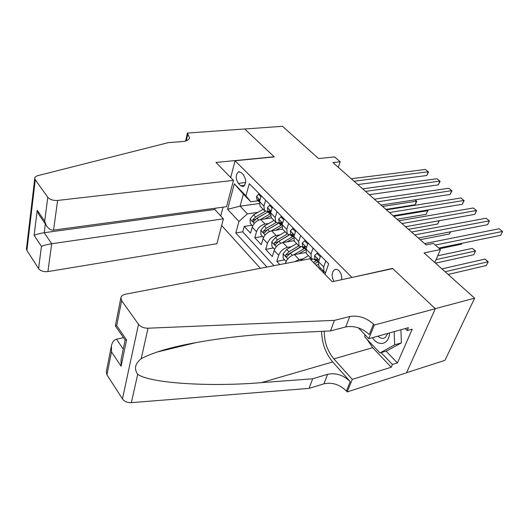 <?xml version="1.0" encoding="UTF-8"?>
<svg xmlns="http://www.w3.org/2000/svg" width="529" height="529" viewBox="0 0 529 529"><rect width="100%" height="100%" fill="white"/><g stroke="black" fill="none" stroke-linecap="round" stroke-linejoin="round"><path stroke-width="0.79" d="M341.589 279.709C342.025 276.198 341.159 273.215 339.003 270.762C337.509 269.334 336.047 268.963 334.599 269.651C331.551 272.395 331.339 276.303 333.951 281.368M406.576 372.694L444.995 360.322L474.625 298.158L435.235 308.665L392.538 268.408L351.673 277.52M221.644 225.533L260.347 268.302M351.778 277.242L235.048 160.756L274.306 156.921L244.709 129.01L282.486 126.299L318.551 158.555L334.612 156.901L340.173 161.775L332.926 162.555L426.109 244.927L433.476 243.452L440.432 249.536L424.073 252.941L474.625 298.158M271.589 217.895L260.724 219.528C256.618 220.533 253.788 223.079 252.234 227.159L250.528 233.163L244.226 226.405L251.956 225.215M268.805 223.456L265.055 224.038C260.936 225.063 258.092 227.622 256.525 231.715L254.786 237.733L262.549 236.45M254.786 237.733L261.26 244.682L263.045 238.645C264.645 234.539 267.515 231.953 271.648 230.895L282.559 229.13L283.055 229.639M293.985 240.669L282.883 242.593C278.73 243.704 275.821 246.329 274.167 250.462L272.303 256.532L265.644 249.377L273.44 248.002M279.795 264.566L276.812 261.366L284.648 259.884M313.029 248.041L311.012 254.046L311.33 258.608L315.826 259.66M300.644 235.537L298.713 241.508L299.09 246.071L303.6 247.188M288.629 223.41L286.778 229.341L287.214 233.904L291.724 235.074M276.965 211.633L275.192 217.531L275.682 222.094L280.198 223.317M238.308 183.358L240.635 185.745L243.234 186.618C246.349 183.748 246.441 179.873 243.512 174.987L241.164 172.619L238.658 171.766C235.524 174.59 235.405 178.452 238.308 183.358L245.628 182.505M220.745 215.944L223.02 207.17M230.697 177.546L235.048 160.756M324.978 274.32L328.668 263.826L249.278 183.682L245.952 195.823L250.772 201.767L258.112 200.782M259.25 203.539L240.093 206.151L247.407 213.848L238.936 221.459L235.789 232.945L266.953 267.039M238.936 221.459L227.622 209.305L234.314 183.841L245.952 195.823M318.2 264.679L316.005 265.115M305.855 252.512L294.448 254.634C290.269 255.798 287.326 258.463 285.614 262.629L285.336 263.508M303.229 258.774L299.169 259.547L294.448 254.634M291.419 246.666L287.465 247.367L282.883 242.593M279.947 234.896L276.098 235.537L271.648 230.895M265.637 200.2L263.938 206.065L264.48 210.615L268.997 211.891M244.226 226.405L242.712 231.847L273.976 265.69M276.812 261.366L278.704 255.289C280.383 251.143 283.306 248.498 287.465 247.367M265.644 249.377L267.456 243.333C269.082 239.214 271.959 236.615 276.098 235.537M261.194 195.717L259.527 201.569L260.089 206.118L260.592 206.627M272.389 207.018L270.65 212.909L271.165 217.465L271.661 217.968M283.921 218.656L282.102 224.58L282.565 229.136L287.214 233.904M295.797 230.644L293.899 236.602L294.303 241.164L294.785 241.66M308.03 242.996L306.046 248.987L306.39 253.55L306.866 254.039M320.64 255.725L318.577 261.749L318.848 266.312L319.324 266.801M325.586 272.594L323.94 271.529L323.695 266.966L325.798 260.929M250.772 201.767L243.36 194.117L240.093 206.151L227.622 209.305M257.973 212.327L247.407 213.848M434.805 262.536L440.432 249.536M338.322 167.329L340.173 161.775M242.712 231.847L235.789 232.945M294.666 261.71L299.169 259.547M243.36 194.117L234.314 183.841M260.909 196.709L258.489 194.255L256.439 196.57L257.18 199.836M357.816 184.561L426.764 175.509L428.259 171.76L354.06 181.235M426.764 175.509L428.543 171.991L425.402 169.465L351.23 178.742M259.64 201.172L258.588 199.4L258.337 199.909L259.402 202.058M259.607 194.11L258.489 194.255M265.062 218.874L270.431 215.786M260.308 219.601L270.445 213.782M252.67 225.976L250.25 223.403L250.124 219.006L253.596 214.827L263.224 209.332M385.919 209.398L415.053 204.776L416.488 201.185L414.928 199.863M265.32 211.375L255.613 216.936L252.683 219.852L255.044 219.502L267.747 212.017M252.683 219.852L253.424 221.717L256.889 218.272L267.806 212.01M382.586 206.449L416.488 201.185L416.806 201.318L415.053 204.776M415.014 199.85L416.806 201.318M400.916 329.765L401.385 342.891L386.633 350.965L379.954 352.936L364.871 337.079L364.759 334.493M394.158 331.643L394.647 344.848L379.954 352.936M401.385 342.891L394.647 344.848M372.456 337.687C378.387 347.229 389.337 344.498 389.489 332.946M377.971 336.153C380.483 338.487 382.897 338.963 385.205 337.588L387.823 333.409M233.461 180.376L57.615 200.438L53.561 230.108L226.571 206.687L233.461 180.376L215.991 162.449L274.148 156.769L244.662 128.964L187.378 133.07L185.626 140.998M215.124 208.234L214.814 209.458L223.397 218.834L216.883 243.717L47.901 271.582C43.695 271.999 40.594 271 38.591 268.587L26.913 250.435L26.45 248.941L34.769 178.333C34.854 177.076 35.899 176.17 37.896 175.628L168.288 142.651L182.512 141.541C186.578 141.144 188.932 139.921 189.58 137.857L187.378 133.07M38.591 268.587L41.454 246.382L34.134 235.365L37.209 210.264L44.707 221.155L47.789 197.277L35.278 179.761L26.913 250.435M223.397 218.834L51.697 243.75L47.901 271.582M26.45 248.941L26.496 248.524M34.769 178.333L35.278 179.761M47.789 197.277C49.931 199.625 53.204 200.683 57.615 200.438M214.814 209.458L44.211 232.72L51.697 243.75C47.379 244.458 43.967 245.33 41.454 246.382M34.134 235.365C36.574 234.268 39.933 233.388 44.211 232.72L45.342 223.972M37.209 210.264L38.604 214.172L40.171 216.454M44.707 221.155L46.129 225.109C48.344 228.74 50.817 230.406 53.561 230.108M123.495 337.634L116.499 339.215L123.25 349.16M334.427 320.369L330.499 330.923L277.672 333.468C237.038 335.168 184.317 342.699 157.311 351.997C150.467 354.285 145.091 356.539 141.183 358.768C135.034 363.648 133.877 368.832 137.699 374.32C150.805 383.532 211.382 386.911 261.438 382.632L312.672 378.79L327.59 374.307C335.915 372.634 343.46 375.061 350.224 381.594L346.402 391.03L347.183 391.916L406.523 372.806L435.307 308.738L392.756 268.606L332.212 281.745L309.849 258.793L125.505 294.21C122.873 294.779 121.333 295.949 120.883 297.741L121.644 300.67L138.519 324.29C140.668 326.896 143.835 328.198 148.021 328.211L334.427 320.369L349.768 316.494C358.338 315.119 366.253 317.664 373.5 324.132L374.347 325.004L435.307 308.738M312.672 378.79L309.101 388.379L323.946 383.809C332.225 382.083 339.711 384.497 346.402 391.03M373.5 324.132L369.295 334.507C362.134 328.026 354.291 325.507 345.761 326.935L330.499 330.923M121.644 300.67L116.704 325.613L126.576 339.935L121.088 366.266L111.513 351.845L106.957 374.83L122.444 398.892L138.519 324.29M137.699 374.32L131.357 402.668L309.101 388.379M374.347 325.004L368.779 338.712L408.414 327.676L407.151 330.579L405.154 328.588M386.084 351.124L397.424 362.947L412.23 329.15L407.151 330.579M397.424 362.947L392.419 364.501L391.229 367.232L352.268 379.379L347.183 391.916M324.244 331.227C324.237 341.919 327.451 351.13 333.885 358.86L352.268 379.379M368.779 338.712L358.424 327.841M321.579 331.352C321.897 343.242 325.599 353.438 332.701 361.942L350.224 381.594M131.357 402.668C127.39 402.787 124.421 401.531 122.444 398.892M106.957 374.83L106.296 371.788L111.44 345.682C112.379 341.919 114.066 339.763 116.499 339.215M391.229 367.232L372.694 347.685L367.02 339.334M381.078 352.598L392.419 364.501M116.704 325.613L115.335 325.924L125.201 340.107M126.576 339.935L125.228 340.154M121.088 366.266L121.068 359.694L125.115 340.147M111.513 351.845L111.44 345.682M272.098 208.016L269.506 205.397L267.39 207.705L268.097 210.972M369.268 194.685L438.316 184.859L439.87 181.09L365.552 191.399M438.316 184.859L440.115 181.295L436.941 178.736L362.649 188.833M270.689 212.777L269.578 210.608L269.334 211.111L270.537 213.346M270.63 205.245L269.506 205.397M283.61 219.661L280.853 216.87L278.657 219.158L279.325 222.425M381.025 205.08L450.166 194.441L451.766 190.652L377.356 201.827M450.166 194.441L451.978 190.824L448.764 188.238L374.373 199.195M282.083 224.653L280.886 222.14L280.648 222.636L281.177 224.309L281.997 224.951M281.983 216.698L280.853 216.87M295.473 231.656L292.53 228.68L290.256 230.955L290.884 234.215M393.107 215.753L462.313 204.267L463.966 200.458L389.483 212.546M462.313 204.267L464.138 200.603L460.891 197.985L386.415 209.841M293.826 236.833L292.53 234.016L292.292 234.499L292.802 236.172L293.813 236.886M293.661 228.495L292.53 228.68M307.693 244.008L304.559 240.84L302.198 243.102L302.786 246.362M405.518 226.729L474.771 214.351L476.484 210.522L401.941 223.562M474.771 214.351L476.616 210.628L473.323 207.983L398.793 220.785M305.934 249.351L304.525 246.249L304.777 248.392L305.861 249.119M305.696 240.642L304.559 240.84M275.926 230.208L281.778 226.802M271.139 230.994L281.772 224.832M263.495 237.455L260.916 234.717L260.804 230.267L264.328 226.042L274.055 220.421M397.048 219.237L426.222 214.278L427.703 210.668L427.055 210.119M276.138 222.564L266.404 228.211L263.435 231.166L265.803 230.783L278.122 223.41M263.435 231.166C263.118 232.37 263.376 233.005 264.216 233.064L267.72 229.586L278.314 223.43M393.755 216.328L427.703 210.668L426.222 214.278M427.194 210.099L427.987 210.773M287.095 241.865L293.575 238.076M282.268 242.725L293.02 236.41M274.63 249.265L271.886 246.355L271.78 241.852L275.371 237.581L285.184 231.828M408.461 229.328L437.668 224.018L439.05 220.732M287.326 234.036L277.507 239.809L274.491 242.804C274.167 244.041 274.445 244.682 275.318 244.735L278.856 241.217L289.224 235.121M274.491 242.804L276.872 242.394L288.966 235.055M439.354 220.679L437.668 224.018M298.587 253.867L305.868 249.615M293.714 254.813L304.671 248.28M286.096 261.419L283.174 258.324L283.081 253.775L286.731 249.443L296.643 243.565M420.165 239.67L449.392 233.997L450.324 231.847M298.859 245.833L288.927 251.738L285.872 254.78C285.541 256.056 285.832 256.71 286.744 256.744L290.322 253.193L300.532 247.109M285.872 254.78L288.259 254.343L300.234 246.983M450.576 231.801L449.392 233.997M314.61 263.68L318.16 261.683M313.413 262.45L316.653 260.506M300.075 260.671L308.433 255.646M439.539 248.762L461.414 244.226L461.817 243.327M311.118 260.089L312.262 259.402M310.715 257.98L309.134 258.932M310.873 259.845L311.938 259.197M461.896 243.307L461.414 244.226M320.29 256.75L316.957 253.378L314.51 255.619L315.053 258.873M418.28 238.004L487.553 224.693L489.325 220.844L414.756 234.889M487.553 224.693L489.411 220.917L486.085 218.239L411.522 232.033M318.432 262.212L316.878 258.86L317.116 260.976L318.24 261.716M318.101 253.16L316.957 253.378M319.523 268.725L320.581 268.084M435.499 263.164L473.739 254.72L475.432 251.037L472.311 248.392L437.721 255.791M323.358 272.66L324.416 272.012M322.928 270.491L321.87 271.132M323.054 272.349L324.098 271.714M436.075 259.594L475.564 251.004L473.739 254.72M472.311 248.392L475.564 251.004M438.766 248.081L500.679 235.306L502.51 231.438L435.301 245.053M500.679 235.306L502.55 231.471L499.184 228.759L424.608 243.598M448.149 274.472L486.382 265.479L488.135 261.782L484.928 259.071L441.9 268.884M445.107 271.754L488.227 261.71L486.382 265.479M484.928 259.071L488.227 261.71M265.055 224.038L260.724 219.528M256.525 231.715L252.234 227.159M286.268 263.323L285.614 262.629M278.704 255.289L274.167 250.462M267.456 243.333L263.045 238.645M263.938 206.065L259.527 201.569M275.192 217.531L270.65 212.909M286.778 229.341L282.102 224.58M298.713 241.508L293.899 236.602M311.012 254.046L306.046 248.987M323.695 266.966L318.577 261.749M244.782 185.249L240.635 185.745M259.964 200.041L256.492 196.517M259.25 199.79L258.337 199.909M250.124 219.112L254.257 223.476M267.978 212.01L269.975 214.047M256.889 218.272L258.668 220.13M253.596 214.827L255.613 216.936M186.32 140.774L187.907 133.612M327.59 374.307L323.946 383.809M345.761 326.935L349.768 316.494M148.021 328.211L141.183 358.768M261.438 382.632L332.701 361.942M372.694 347.685L333.885 358.86M271.106 211.375L267.443 207.646M270.259 210.978L269.334 211.111M282.579 223.033L278.71 219.105M281.587 222.491L280.648 222.636M294.389 235.048L290.309 230.895M293.245 234.34L292.292 234.499M306.562 247.427L302.257 243.042M305.253 246.547L304.287 246.719M260.804 230.379L265.115 234.929M279.173 223.443L280.965 225.275M267.72 229.586L269.578 231.523M264.328 226.042L266.404 228.211M271.787 241.965L276.283 246.712M290.699 235.22L292.272 236.827M278.856 241.217L280.8 243.247M275.371 237.581L277.507 239.809M283.088 253.887L287.783 258.846M302.568 247.341L303.911 248.716M290.322 253.193L292.352 255.315M286.731 249.443L288.927 251.738M314.788 259.832L315.886 260.949M319.113 260.182L314.57 255.56M317.618 259.124L316.653 259.316M336.219 269.314L334.599 269.651M264.48 210.615L260.089 206.118M275.682 222.094L271.165 217.465M299.09 246.071L294.303 241.164M311.33 258.608L306.39 253.55M323.94 271.529L318.848 266.312M239.379 171.687L238.658 171.766M256.856 199.499L258.906 201.595M46.129 225.109L38.604 214.172M157.311 351.997L196.953 342.382M120.883 297.741L115.335 325.924M267.773 210.635L269.883 212.79M279.001 222.094L281.177 224.309M290.566 233.891L292.802 236.172M302.476 246.038L304.777 248.392M314.742 258.555L317.116 260.976"/></g></svg>
